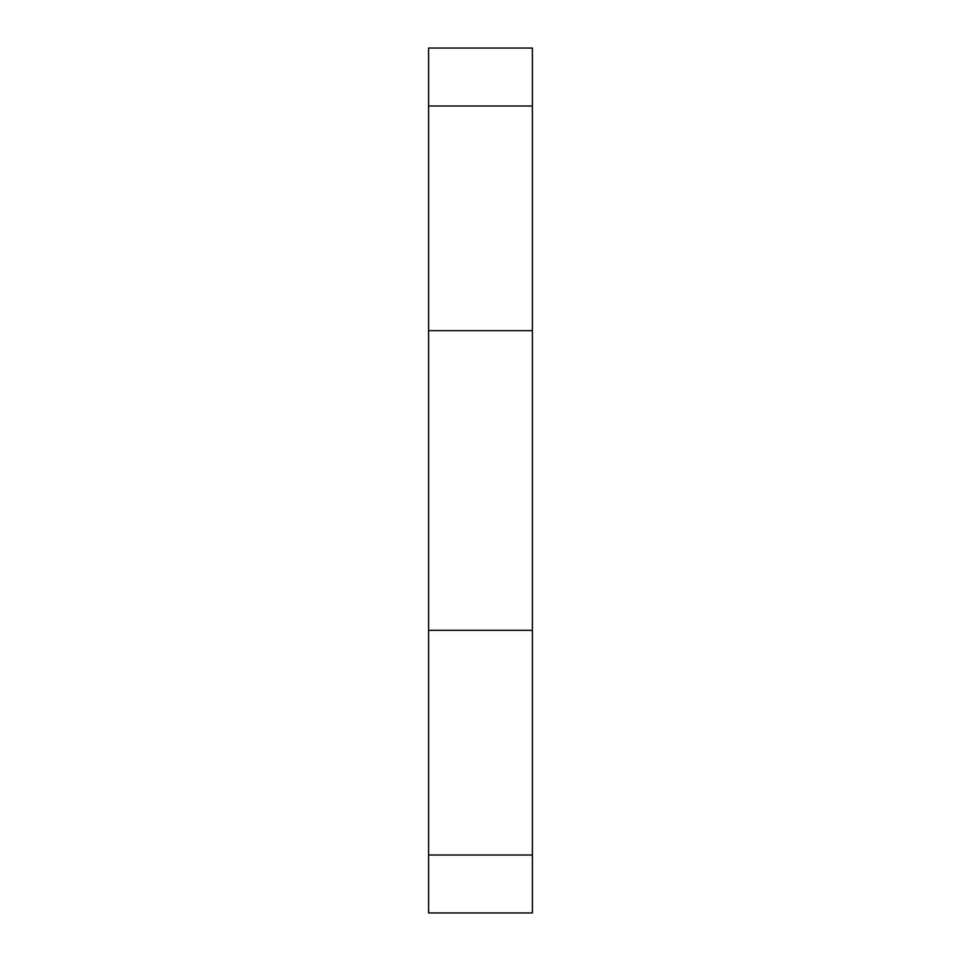 <?xml version="1.0" encoding="UTF-8"?>
<svg xmlns="http://www.w3.org/2000/svg" width="961" height="961" viewBox="0 0 961 961"><rect width="100%" height="100%" fill="white"/><g stroke="black" fill="none" stroke-linecap="round" stroke-linejoin="round"><path stroke-width="1.44" d="M532.394 855.014L532.394 48.05L428.606 48.05L428.606 912.95L532.394 912.95L532.394 855.014L428.606 855.014M532.394 630.308L428.606 630.308M532.394 105.986L428.606 105.986M532.394 330.692L428.606 330.692"/></g></svg>
